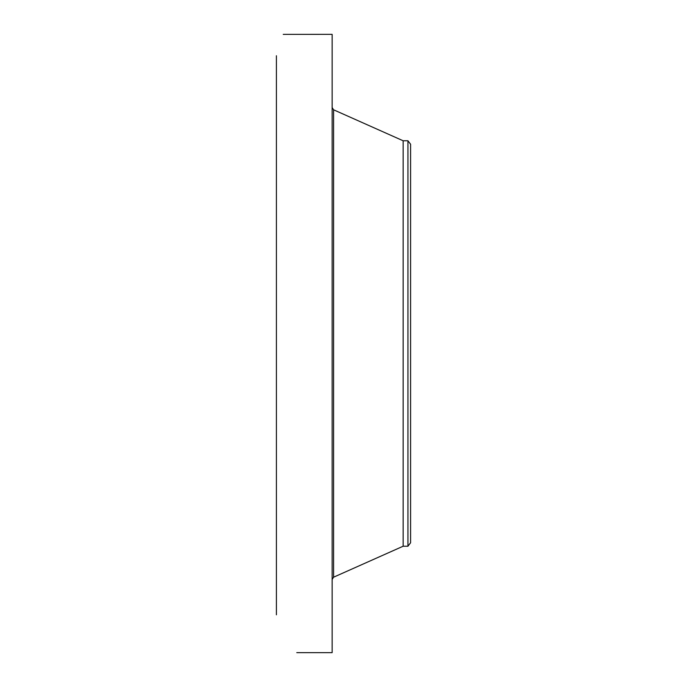 <?xml version="1.0" encoding="UTF-8"?>
<svg xmlns="http://www.w3.org/2000/svg" width="687" height="687" viewBox="0 0 687 687"><rect width="100%" height="100%" fill="white"/><g stroke="black" fill="none" stroke-linecap="round" stroke-linejoin="round"><path stroke-width="1.03" d="M297.565 652.65L332.147 652.65L332.147 34.35L283.242 34.376M276.397 614.805L276.397 55.75M296.775 652.633L297.48 652.65M410.603 144.253L410.603 542.747L407.941 546.225L407.941 140.775L410.603 144.253M407.941 546.225L403.149 546.225L403.149 140.775L333.59 109.8L332.147 107.576M403.149 546.225L333.59 577.2L333.59 109.8M333.59 577.2L332.147 579.424M407.941 140.775L403.149 140.775"/></g></svg>
